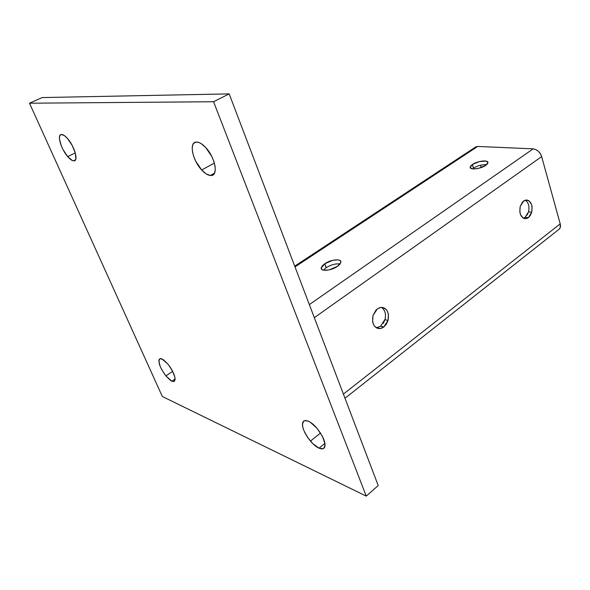 <?xml version="1.0" encoding="UTF-8"?>
<svg xmlns="http://www.w3.org/2000/svg" width="590" height="590" viewBox="0 0 590 590"><rect width="100%" height="100%" fill="white"/><g stroke="black" fill="none" stroke-linecap="round" stroke-linejoin="round"><path stroke-width="0.89" d="M470.156 167.427L470.643 166.033L472.391 164.492C477.14 161.107 487.724 159.654 487.974 162.398L487.547 163.777L485.813 165.347C481.012 168.814 470.2 170.222 470.156 167.427L472.391 164.492L479.404 161.579L486.108 161.107L487.974 162.398L485.813 165.347L478.697 168.305L473.866 168.947L471.941 168.747L470.156 167.427M486.691 164.676C482.237 164.418 477.834 165.569 473.49 168.135L472.391 164.492L473.409 168.187M321.255 267.705L321.926 269.505L321.255 267.705L322.354 265.766L324.758 263.73C330.747 259.497 341.463 258.413 340.917 262.144L339.855 264.298L337.465 266.363C331.44 270.677 320.599 271.732 321.211 268.007L324.758 263.73L332.893 260.293L337.841 259.866L339.648 260.315L340.695 261.193L340.895 262.358L337.465 266.363L329.183 269.873L324.183 270.279L322.391 269.8L321.395 268.893L321.255 267.705M340.113 263.981C335.828 263.435 331.197 264.674 326.218 267.698L324.758 263.73L326.115 267.764M523.455 218.175L525.189 217.282L528.382 217.651L526.324 218.625C521.154 218.337 519.111 214.295 520.196 206.515L522.534 202.009L525.535 200.106C530.749 200.364 532.814 204.391 531.73 212.179L528.537 211.825C529.628 206.367 528.537 202.481 525.27 200.172M376.339 327.767L380.698 326.181L383.766 327.015L380.277 328.542C374.075 328.143 371.648 323.792 372.991 315.495L375.955 310.141L377.342 308.902L380.624 307.464C386.907 307.796 389.378 312.125 388.036 320.451L384.96 319.655C386.236 314.013 385.078 309.92 381.465 307.375M310.451 441.106C302.626 430.744 300.642 423.915 304.492 420.626L308.209 421.113L310.237 422.189L316.911 428.17C324.802 438.599 326.853 445.465 323.062 448.776L319.006 448.186L324.943 443.37L319.006 448.186L312.582 443.415L307.545 437.286L305.037 433.082L303.29 429.019L302.478 425.582L302.574 422.875L303.636 421.068L305.62 420.478L308.209 421.113C310.967 422.329 313.865 424.682 316.911 428.17L322.487 436.416L325.031 444.056L324.861 446.741L323.696 448.459L321.631 448.931L319.006 448.186C316.247 446.881 313.393 444.521 310.451 441.106L320.532 433.023L310.451 441.106M165.908 375.911C159.499 366.98 157.574 361.213 160.141 358.609L163.253 359.627L167.958 364.141C174.419 373.138 176.373 378.935 173.829 381.524L171.882 381.199L175.097 379.001L171.882 381.199L170.54 380.425L165.908 375.911L161.653 369.495L160.082 366.154L158.843 360.925L159.234 359.273L160.318 358.58L161.918 358.89L167.958 364.141L170.23 367.223L172.317 370.697L174.832 377.032L175.097 379.363L174.647 380.963L173.512 381.575L171.882 381.199L165.908 375.911L172.656 371.353L165.908 375.911M201.699 169.994C192.495 160.414 188.763 142.161 196.249 142.065L198.874 142.478L201.057 143.554L205.622 147.434C215.04 157.132 218.61 175.436 211.331 175.503L210.261 175.503L214.517 173.143L210.261 175.503L206.153 173.866L201.699 169.994L195.799 161.343L193.69 156.402L192.488 151.844L192.193 147.839L192.878 144.594L194.545 142.603L196.927 142.057C199.538 142.271 202.436 144.063 205.622 147.434L211.721 156.335L213.868 161.431L215.04 166.078L215.254 170.09L214.458 173.261L212.695 175.105L210.261 175.503C207.636 175.149 204.782 173.312 201.699 169.994L214.369 163.069L201.699 169.994M67.71 156.623C60.947 149.027 56.729 134.38 61.456 134.483L64.428 135.626L67.621 138.643C74.51 146.32 78.647 161.018 74.001 160.871L75.468 159.897L73.529 160.864L72.282 160.495L67.71 156.623L63.16 149.816L61.331 145.9L59.479 139.115L59.553 136.533L60.357 134.933L61.751 134.483C63.366 134.623 65.32 136.01 67.621 138.643L72.29 145.605L75.373 153.275L75.822 158.998L74.96 160.502L73.529 160.864C71.892 160.628 69.952 159.212 67.71 156.623L75.269 152.906L67.71 156.623M366.25 496.109L213.565 101.731L29.5 103.206L162.331 396.502L366.25 496.109L162.331 396.502L29.5 103.206L42.156 97.571L229.171 93.891L378.212 485.563L366.25 496.109L378.212 485.563L229.171 93.891L42.156 97.571L29.5 103.206L213.565 101.731L229.171 93.891L213.565 101.731L366.25 496.109M475.783 146.836L477.708 146.438L533.19 148.857L535.683 149.477L538.316 151.239L540.447 153.835L541.657 156.608L560.205 223.868L343.402 394.091L560.205 223.868L541.657 156.608L314.322 317.663L541.657 156.608C540.012 152.058 537.188 149.477 533.19 148.857L309.344 304.573L533.19 148.857L477.708 146.438L295.007 266.909L477.708 146.438L474.994 147.419M527.165 215.055L528.537 211.825L531.73 212.179L528.382 217.651L526.649 218.543L524.775 218.676L523.013 217.961L520.483 214.539L519.842 211.98L520.196 206.515L523.603 201.02L525.351 200.15L527.224 200.054L528.972 200.799L531.465 204.236L532.091 206.773L531.73 212.179L530.388 215.365L528.382 217.651L525.262 217.223M383.264 323.379L384.96 319.655L388.036 320.451L383.766 327.015L381.538 328.232L379.112 328.601L376.811 328.025L374.916 326.617L373.477 324.485L372.607 321.69L372.991 315.495L377.342 308.902L379.591 307.722L382.018 307.39L384.304 308.01L386.17 309.44L387.571 311.564L388.419 314.345L388.036 320.451L386.347 324.198L383.766 327.015L380.793 326.1M344.988 398.257L558.45 229.746C560.301 228.647 560.884 226.693 560.205 223.868L560.235 227.615L559.047 229.363M480.54 165.207L481.241 167.553L480.54 165.207M473.63 168.039L472.538 168.858M326.395 267.58L323.851 269.704M525.056 217.378L528.537 211.825L528.972 209.199M380.521 326.307L385.027 319.389M321.69 269.298L321.211 268.007M523.625 218.315L526.324 218.625M377.209 327.701L380.277 328.542M323.062 448.776L324.493 447.611M173.829 381.524L174.647 380.97M211.331 175.503L213.956 174.05M74.001 160.871L75.203 160.274M294.72 266.156L476.086 146.696M470.149 167.169L470.377 167.929"/></g></svg>
